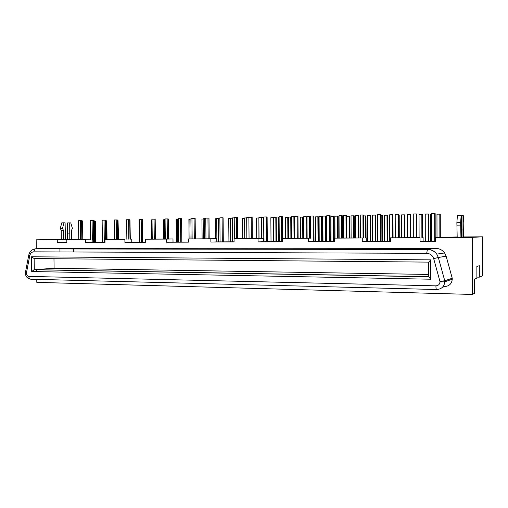 <?xml version="1.0" encoding="UTF-8"?>
<svg xmlns="http://www.w3.org/2000/svg" width="508" height="508" viewBox="0 0 508 508"><rect width="100%" height="100%" fill="white"/><g stroke="black" fill="none" stroke-linecap="round" stroke-linejoin="round"><path stroke-width="0.76" d="M463.582 236.925L482.594 236.817L482.6 275.825L479.323 277.158L479.317 265.697L476.872 266.44L476.879 278.155L474.555 279.102L474.561 293.281L472.357 294.443L36.805 282.365L36.76 279.368M472.357 294.443L472.326 237.35L435.712 237.56L435.718 241.287L420.053 241.344L420.04 237.649L390.646 237.814L390.658 241.446L362.293 241.541L362.28 237.973L334.88 238.131L334.899 241.637L308.426 241.725L308.4 238.277L282.804 238.423L282.829 241.814L258.064 241.903L258.039 238.563L234.067 238.703L234.093 241.979L210.877 242.062L210.852 238.83L188.354 238.957L188.385 242.138L166.58 242.214L166.548 239.084L145.402 239.204L145.434 242.284L124.917 242.36L124.879 239.319L104.953 239.433L104.991 242.424L85.649 242.494L85.611 239.541L66.808 239.649L66.853 242.557L57.309 242.589L57.264 239.7L78.765 239.357M61.322 239.427L36.163 239.82L57.264 239.7M36.163 239.82L36.297 248.742M36.614 269.697L36.64 271.615M28.759 255.156L29.724 255.829C30.347 253.34 31.68 252.012 33.718 251.841L35.128 248.914L35.731 248.761L57.379 248.075L435.743 248.374L427.457 249.295L426.669 253.327C430.2 253.556 432.537 255.321 433.68 258.636L438.34 257.505L444.748 280.765L444.754 281.807L439.953 281.972L439.953 281.445L444.748 280.765L452.241 278.244L446.132 256.172L444.614 252.959C442.411 250.006 439.452 248.476 435.743 248.374M442.335 287.388L444.525 286.569C449.199 286.226 451.771 283.781 452.241 279.235L452.241 278.244M457.181 237.128L463.728 237.179M461.505 215.659L463.34 215.671L463.848 222.847L463.582 237.179M420.053 241.344L435.718 241.116M482.594 236.817L472.326 237.35M457.181 237.242L456.87 222.701L457.403 215.487L461.156 215.417L461.505 215.456L461.575 237.198M460.94 237.211L460.635 222.644L461.156 215.417M457.168 225.133L460.934 225.088M334.88 238.131L362.28 237.973M462.972 237.185L462.998 215.633M461.518 229.965L463.01 229.953M73.374 251.987L73.33 248.812M71.685 239.414L61.322 239.478M456.87 222.701L460.635 222.644M435.712 237.56L457.181 236.963M71.692 239.376L71.565 230.238L72.415 228.416L70.764 222.91L69.71 222.898L69.799 239.439M479.323 277.158L476.879 277.12M78.765 239.217L71.692 239.262M67.608 239.325L65.468 239.363M390.646 237.814L420.04 237.649M258.064 241.903L263.436 241.725L263.411 238.442L258.039 238.563M263.436 241.725L282.823 241.656M282.804 238.423L308.4 238.277M234.067 238.703L263.411 238.442M210.877 242.062L216.821 241.891L216.795 238.709L210.852 238.83M188.354 238.957L216.795 238.709M166.58 242.214L173.012 242.043L172.98 238.963L166.548 239.084M85.649 242.494L104.991 242.284M90.462 239.147L82.779 239.192M362.293 241.541L366.243 241.364L366.23 237.858M145.402 239.204L172.98 238.963M173.012 242.043L188.385 241.992M216.821 241.891L234.093 241.827M334.893 241.471L313.138 241.548L313.119 238.163M366.243 241.364L390.658 241.275M423.12 241.16L423.107 237.528M57.309 242.589L66.846 242.424M66.808 239.649L85.611 239.541M92.869 242.329L92.831 239.42M104.953 239.433L124.879 239.319M124.917 242.36L131.769 242.189L131.731 239.198M131.769 242.189L145.434 242.145M26.435 273.361L25.413 273.279L25.4 272.51L26.441 273.355C26.613 275.165 27.4 276.174 28.797 276.403C28.956 278.206 29.655 279.146 30.905 279.222L436.664 289.516C436.207 289.433 435.953 288.207 435.902 285.845L28.797 276.403M428.727 274.447L54.102 268.288L53.969 258.731M54.102 268.288L34.303 269.653L31.699 271.52L430.72 279.216L428.777 276.669M31.699 271.52L31.471 256.794L34.138 258.547L428.701 262.122M31.471 256.794L430.682 259.861L428.746 262.122M194.304 238.843L194.1 218.376L191.941 218.415L192.145 238.887M194.1 218.376L195.155 218.408L195.351 238.836M251.384 238.512L251.212 217.234L248.882 217.278L249.053 238.525M251.212 217.234L252.152 217.272L252.324 238.506M266.395 241.713L266.211 216.929L263.83 216.98L264.02 241.725M266.211 216.929L267.119 216.967L267.303 241.713M222.314 241.871L222.098 217.811L219.856 217.856L220.072 241.878M222.098 217.811L223.095 217.849L223.31 241.865M281.692 241.662L281.515 216.624L279.089 216.675L279.26 241.668M281.515 216.624L282.391 216.662L282.562 241.656M313.226 241.548L313.074 215.995L310.547 216.046L310.674 238.176M313.074 215.995L313.874 216.033L314.027 241.548M208.159 238.76L207.963 218.097L205.765 218.142L205.956 238.773M207.963 218.097L208.991 218.129L209.182 238.754M297.275 238.252L297.136 216.313L294.653 216.364L294.799 238.265M297.136 216.313L297.974 216.351L298.113 238.246M180.74 242.018L180.499 218.65L178.384 218.688L178.626 242.024M180.499 218.65L181.578 218.681L181.82 242.018M80.594 239.49L80.34 220.65L78.511 220.688L78.765 239.503M80.34 220.65L81.585 220.675L81.839 239.484M154.28 239.071L154.057 219.177L152.019 219.215L152.241 239.084M154.057 219.177L155.188 219.208L155.41 239.065M92.329 239.427L92.081 220.415L90.214 220.453L90.468 239.433M92.081 220.415L93.307 220.44L93.599 242.329M236.69 238.646L236.512 217.526L234.226 217.57L234.404 238.696M236.512 217.526L237.484 217.564L237.661 238.627M104.311 242.291L104.032 220.18L102.133 220.218L102.419 242.297M104.032 220.18L105.239 220.205L105.486 239.42M167.373 238.995L167.157 218.916L165.075 218.954L165.291 239.008M167.157 218.916L168.256 218.948L168.472 238.989M219.856 218.154L218.243 218.186L218.459 241.884M425.304 241.154L425.247 214.09L428.117 214.033L428.168 241.141M428.663 241.141L428.612 214.084L428.117 214.033M407.321 237.623L407.257 214.446L410.064 214.389L410.121 237.604M410.667 237.604L410.604 214.44L410.064 214.389M393.065 237.731L392.989 214.789L392.398 214.738L392.474 237.75M389.738 241.281L389.649 214.795L392.398 214.738M375.844 241.325L375.742 215.125L375.107 215.081L375.209 241.332M372.516 241.338L372.415 215.132L375.107 215.081M358.953 237.896L358.858 215.462L358.178 215.417L358.28 237.903M355.644 237.915L355.543 215.468L358.178 215.417M339.134 238.011L339.026 215.798L341.605 215.741L341.713 237.998M342.43 237.992L342.322 215.786L341.605 215.741M322.986 241.516L322.84 216.116L325.368 216.065L325.507 241.51M326.263 241.503L326.123 216.11L325.368 216.065M310.388 238.176L310.261 216.421L309.467 216.383L309.594 238.182M307.124 238.195L306.991 216.427L309.467 216.383M291.598 238.284L291.452 216.738L293.878 216.687L294.024 238.271M294.659 216.726L293.878 216.687M279.089 217.011L278.606 216.992L278.778 241.675M276.403 241.681L276.231 217.037L278.606 216.992M261.468 238.455L261.303 217.335L263.633 217.291L263.817 241.725M246.672 217.919L244.545 217.957L244.716 238.55M261.315 238.455L261.156 217.634L258.877 217.678L259.036 238.468M275.984 241.681L275.812 217.348L273.482 217.392L273.66 241.687M276.231 217.367L275.812 217.348M290.894 238.29L290.754 217.056L288.379 217.1L288.525 238.303M291.459 217.087L290.754 217.056M306.127 238.201L305.994 216.757L303.574 216.802L303.708 238.214M305.994 216.757L306.781 216.795L306.915 238.195M321.685 241.522L321.545 216.446L319.075 216.497L319.214 241.529M321.545 216.446L322.294 216.491L322.434 241.516M337.522 238.055L337.407 216.135L334.893 216.186L335.001 238.125M337.407 216.135L338.125 216.179L338.233 238.036M353.701 237.928L353.6 215.817L351.028 215.868L351.13 237.941M353.6 215.817L354.279 215.862L354.374 237.922M370.23 241.351L370.129 215.494L367.5 215.551L367.608 241.357M370.129 215.494L370.764 215.538L370.865 241.344M387.09 241.287L387.001 215.163L384.321 215.221L384.41 241.3M387.001 215.163L387.598 215.214L387.687 241.287M404.298 237.636L404.235 214.827L401.498 214.884L401.561 237.655M404.235 214.827L404.787 214.878L404.851 237.636M421.888 237.541L421.837 214.484L419.036 214.535L419.094 237.554M421.837 214.484L422.339 214.528L422.389 237.534M439.858 237.388L439.82 214.128L436.963 214.186L437.001 237.503M439.82 214.128L440.277 214.179L440.315 237.369M246.837 238.538L246.672 217.627L248.882 217.583M232.524 241.833L232.321 217.907L234.226 217.875M82.779 239.478L82.531 220.929L81.591 220.91M94.342 242.322L94.056 220.701L93.313 220.682M106.026 239.414L105.778 220.466L105.245 220.453M94.056 220.929L94.774 220.942L95.053 242.322M105.785 220.707L106.305 220.72L106.54 239.408M117.723 220.485L118.269 239.274M129.87 220.256L130.2 239.204M139.148 220.028L139.344 242.164M151.727 219.78L151.657 239.09M164.541 219.532L164.02 219.539L164.23 239.014M177.59 219.272L176.828 219.291L177.063 242.03M190.887 219.011L189.871 219.031L190.068 238.925M204.438 218.745L203.156 218.77L203.346 238.785M218.249 218.478L216.694 218.504L216.91 241.891M232.321 218.199L230.486 218.237L230.689 241.84M117.951 239.274L117.716 220.231L117.392 220.224M130.099 239.204L129.762 219.989M139.408 242.164L139.205 219.754M152.019 219.5L151.943 239.084M164.751 239.008L164.535 219.253L165.081 219.24M178.384 218.98L177.59 218.992L177.832 242.03M191.091 238.906L190.887 218.732L191.941 218.707M205.765 218.434L204.438 218.459L204.629 238.779M116.44 239.287L116.199 219.932L114.268 219.97L114.51 239.3M116.199 219.932L117.386 219.964L117.627 239.281M128.822 239.217L128.588 219.685L126.619 219.723L126.854 239.224M128.588 219.685L129.756 219.716L129.991 239.211M141.472 242.157L141.205 219.431L139.205 219.475L139.465 242.164M141.205 219.431L142.354 219.462L142.615 242.151M434.721 241.122L434.677 213.557L431.73 213.62L431.781 241.129M434.677 213.557L435.159 213.614L435.21 241.116M416.204 237.573L416.147 213.931L413.271 213.989L413.328 237.585M416.147 213.931L416.687 213.982L416.744 237.566M398.101 237.674L398.031 214.293L395.211 214.351L395.288 237.687M398.031 214.293L398.615 214.344L398.685 237.668M380.397 241.313L380.301 214.649L377.546 214.7L377.647 241.319M380.301 214.649L380.936 214.694L381.032 241.313M363.049 237.877L362.953 214.992L360.255 215.049L360.356 237.89M362.953 214.992L363.633 215.043L363.728 237.871M346.081 237.973L345.973 215.335L343.338 215.386L343.446 237.985M345.973 215.335L346.697 215.379L346.805 237.966M329.489 241.49L329.355 215.665L326.771 215.716L326.911 241.503M329.355 215.665L330.117 215.709L330.251 241.49M228.93 241.846L228.727 218.548L230.492 218.516M215.386 238.722L215.201 218.815L216.7 218.783M202.114 238.798L201.93 219.069L203.162 219.043M189.871 219.304L188.893 219.323L189.09 238.944M176.327 242.037L176.092 219.57L176.828 219.558M163.728 239.014L163.519 219.818L164.02 219.805M151.441 220.053L151.384 239.097M139.287 242.164L139.09 220.288M130.302 239.204L129.978 220.51M118.574 239.274L118.04 220.732M107.042 239.395L106.807 220.961L106.305 220.955M95.745 242.316L95.472 221.183L94.774 221.171M273.488 217.703L273.126 217.684L273.298 241.694M273.126 217.684L270.847 217.729L271.018 241.7M288.385 217.43L287.75 217.405L287.89 238.303M287.75 217.405L285.426 217.449L285.572 238.36M303.574 238.214L303.447 217.151L302.666 217.113L302.793 238.22M300.431 238.233L300.298 217.157L302.666 217.113M318.757 241.529L318.618 216.859L317.875 216.814L318.014 241.535M315.601 241.541L315.455 216.865L317.875 216.814M331.051 241.484L330.918 216.567L333.381 216.516L333.515 241.478M334.226 241.478L334.093 216.554L333.381 216.516M349.98 237.947L349.885 216.249L349.206 216.211L349.307 237.954M349.206 216.211L346.704 216.256M366.077 237.858L365.989 215.938L365.354 215.894L365.442 237.858M365.354 215.894L363.639 215.925M382.518 241.306L382.429 215.621L381.832 215.576L381.921 241.306M381.832 215.576L380.936 215.595M399.269 237.668L399.205 215.29L398.647 215.246L398.716 237.668M413.15 237.585L413.271 214.967M430.625 241.135L430.574 214.63L431.73 214.605M244.551 218.243L242.5 218.281L242.665 238.563M258.877 217.97L258.934 238.468M258.775 217.964L256.54 218.008L256.699 238.481M308.426 241.725L313.138 241.548M82.779 239.293L90.468 239.166M65.468 239.427L67.608 239.401M65.475 239.49L65.094 222.821L64.014 222.809L61.805 222.847L60.262 228.397L61.189 230.251L61.322 239.535M69.71 222.898L67.52 222.936L67.608 239.465M61.189 230.251L63.398 230.226L63.532 239.503M60.262 228.397L62.471 228.365L63.398 230.226M59.944 251.936L59.893 248.793M64.014 222.809L62.471 228.365M67.672 233.921L69.863 233.902M25.413 273.279L25.413 273.266C25.584 276.231 27.019 278.136 29.718 278.994M33.35 249.339L35.731 248.761L427.457 249.295C431.203 249.345 434.302 250.952 436.753 254.127L438.34 257.505L446.132 256.172M452.241 279.235L444.754 281.807C444.259 286.595 441.56 289.166 436.664 289.516M439.953 281.445L433.68 258.636M33.718 251.841L426.669 253.327M29.724 255.829L26.435 272.967M435.902 285.845C438.34 285.642 439.693 284.353 439.953 281.972M430.682 259.861L430.72 279.216M428.733 276.669L34.303 269.653L34.138 258.547M25.419 272.523L28.74 255.245C29.61 251.568 31.737 249.46 35.128 248.914L427.228 249.492C431.184 249.517 434.359 251.06 436.753 254.127L444.614 252.959M33.934 269.735L428.739 276.784M428.701 262.09L428.733 276.752M73.203 251.987L73.158 248.812"/></g></svg>
